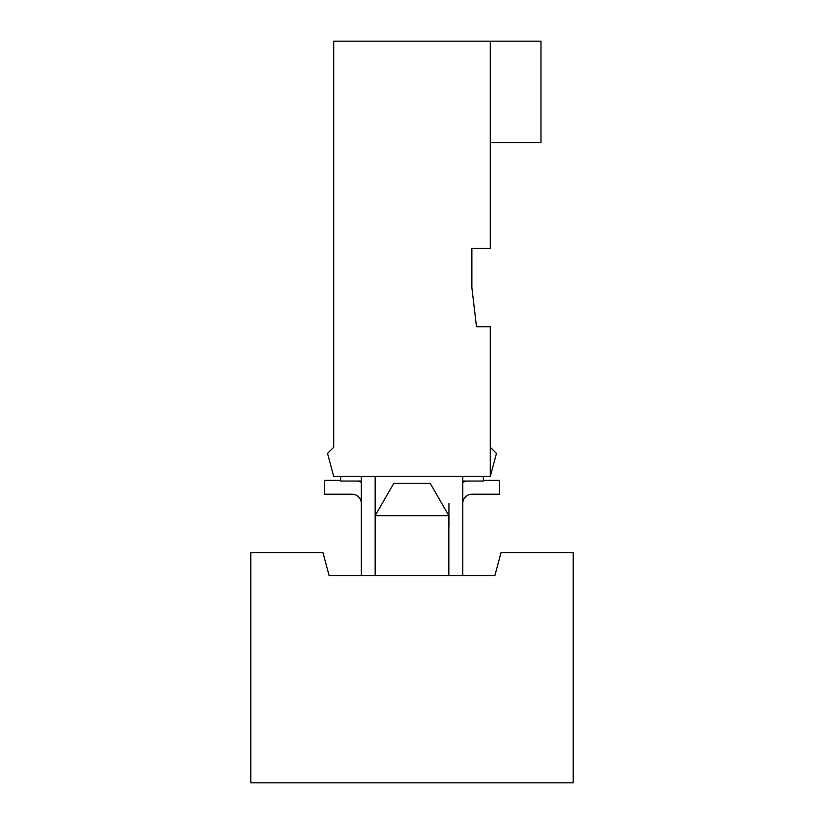 <?xml version="1.0" encoding="UTF-8"?>
<svg xmlns="http://www.w3.org/2000/svg" width="824" height="824" viewBox="0 0 824 824"><rect width="100%" height="100%" fill="white"/><g stroke="black" fill="none" stroke-linecap="round" stroke-linejoin="round"><path stroke-width="1.24" d="M471.874 287.607L476.478 326.757L490.301 326.757L490.301 476.447L333.699 476.447L327.53 453.416L333.699 447.247L333.699 41.2L490.301 41.2L490.301 248.457L471.874 248.457L471.874 287.607L476.478 326.757L471.874 287.607L471.874 248.457L471.874 287.607M448.936 503.423L448.936 526.454M361.334 503.423A9.208 9.208 0 0 0 352.126 494.215A9.208 9.208 0 0 1 361.334 503.423A9.208 9.208 0 0 0 352.126 494.215L324.491 494.215L324.491 480.392L340.611 480.392M462.758 503.423A9.208 9.208 0 0 1 471.967 494.215A9.208 9.208 0 0 0 462.758 503.423A9.208 9.208 0 0 1 471.967 494.215L499.602 494.215L499.602 480.392L483.389 480.392M490.301 243.853L490.301 147.136M375.157 476.447L375.157 575.543M490.301 41.2L540.966 41.2L540.966 142.531L490.301 142.531M490.301 447.247L496.47 453.416L490.301 476.447M448.843 515.669L430.231 483.42L393.769 483.42L375.157 515.669L448.843 515.669L448.843 575.543M361.334 476.447L361.334 575.543L329.095 575.543L322.926 552.513L250.795 552.513L250.795 782.8L573.205 782.8L573.205 552.513L501.074 552.513L494.905 575.543L329.095 575.543L328.477 573.236M462.758 482.318A23.031 23.031 0 0 1 466.508 481.051M483.389 476.447L483.389 481.051L462.758 481.051L462.758 476.447L462.758 575.543L494.905 575.543L495.523 573.236M361.334 482.318A23.031 23.031 0 0 0 357.585 481.051M361.334 481.051L340.611 481.051L340.611 476.447"/></g></svg>
